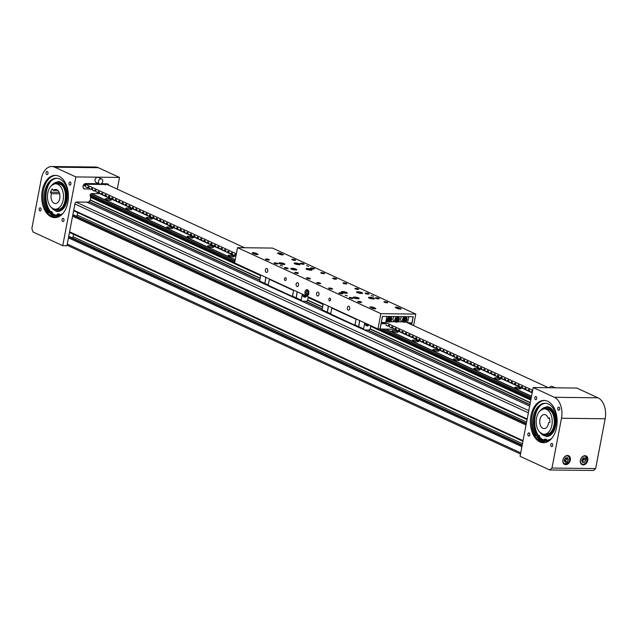 <?xml version="1.0" encoding="UTF-8"?>
<svg xmlns="http://www.w3.org/2000/svg" width="637" height="637" viewBox="0 0 637 637"><rect width="100%" height="100%" fill="white"/><g stroke="black" fill="none" stroke-linecap="round" stroke-linejoin="round"><path stroke-width="0.96" d="M76.368 202.048L86.863 202.176L260.278 282.032M301.922 301.213L322.736 310.8M364.38 329.974L529.65 406.088M526.6 422.06L77.22 215.107L77.69 212.639M76.496 216.285L77.22 215.107M526.337 423.446L73.86 215.067L72.785 215.059M522.467 443.718L73.088 236.765L73.558 234.297M72.363 237.935L73.088 236.765M522.205 445.104L69.728 236.725L68.653 236.709M67.554 245.356A1.688 1.258 -65.3 0 1 67.156 245.261A1.688 1.258 -65.3 0 1 67.036 245.197M39.152 208.96A1.577 0.995 -89.3 0 0 40.083 210.974A1.577 0.995 -89.3 0 0 41.063 209.836A1.577 0.995 -89.3 0 0 40.123 207.821A1.577 0.995 -89.3 0 0 39.152 208.96M46.087 172.587A1.577 0.995 -89.3 0 0 47.027 174.61A1.577 0.995 -89.3 0 0 47.998 173.471A1.577 0.995 -89.3 0 0 47.058 171.449A1.577 0.995 -89.3 0 0 46.087 172.587M62.076 219.518A1.577 0.995 -89.3 0 0 63.015 221.533A1.577 0.995 -89.3 0 0 63.987 220.394A1.577 0.995 -89.3 0 0 63.047 218.38A1.577 0.995 -89.3 0 0 62.076 219.518M69.011 183.145A1.577 0.995 -89.3 0 0 69.951 185.168A1.577 0.995 -89.3 0 0 70.922 184.029A1.577 0.995 -89.3 0 0 69.99 182.007A1.577 0.995 -89.3 0 0 69.011 183.145M105.447 183.79L105.447 184.993M103.72 184.475L103.672 183.56M108.784 185.232A2.819 2.102 114.7 0 0 107.804 183.958A2.819 2.102 114.7 0 0 107.135 183.806L101.219 183.735M55.984 217.559A21.14 13.369 90.7 0 1 52.011 215.935M55.331 217.623A21.14 13.369 90.7 0 1 43.332 190.614A21.14 13.369 90.7 0 1 55.833 175.382M42.241 190.598A21.14 13.369 -89.3 0 0 54.782 217.631A21.14 13.369 -89.3 0 0 67.833 202.391A21.14 13.369 -89.3 0 0 55.284 175.35A21.14 13.369 -89.3 0 0 42.241 190.598M41.349 178.702L31.85 228.508L33.036 232.003L62.737 245.675L75.851 176.927L54.686 167.181A16.912 10.694 -89.3 0 0 51.788 166.512A16.912 10.694 -89.3 0 0 41.349 178.702M117.28 189.149L119.509 177.444L98.353 167.698A16.912 10.694 -89.3 0 0 95.454 167.029L51.788 166.512M98.918 183.711L85.74 183.552A2.819 2.102 114.7 0 0 83.152 185.805A2.819 2.102 114.7 0 0 84.044 188.823A2.819 2.102 114.7 0 0 84.713 188.966L90.008 189.03M62.737 245.675L66.933 245.731L74.967 203.641A1.688 1.258 114.7 0 1 76.583 202.033L88.806 202.176M75.851 176.927L119.509 177.444M83.152 185.813L85.661 185.837M51.398 193.712L50.363 192.223L52.29 188.87L53.325 190.359A7.047 4.459 90.7 0 1 55.554 189.452A7.047 4.459 90.7 0 1 58.485 191.251A7.047 4.459 90.7 0 1 59.607 199.047A7.047 4.459 90.7 0 1 55.387 203.545A7.047 4.459 90.7 0 1 52.457 201.738A7.047 4.459 90.7 0 1 51.398 193.712L59.615 193.815M60.897 187.063A12.684 8.018 -89.3 0 0 55.626 183.814A12.684 8.018 -89.3 0 0 48.022 191.912A12.684 8.018 -89.3 0 0 50.044 205.934A12.684 8.018 -89.3 0 0 55.323 209.183A12.684 8.018 -89.3 0 0 62.92 201.077A12.684 8.018 -89.3 0 0 60.897 187.063M99.651 184.427A20.862 13.194 -89.3 0 0 99.42 183.942M96.291 184.181A17.9 11.323 -89.3 0 0 95.956 183.679M98.202 184.404A20.01 12.66 -89.3 0 0 97.835 183.695M97.079 184.244A0.677 0.43 90.7 0 1 97.557 184.404M98.99 184.419A20.862 13.194 -89.3 0 0 98.647 183.711M53.325 190.359L57.76 190.415M50.363 192.223L59.098 192.326M51.159 185.885L58.055 181.585A14.938 9.451 90.7 0 1 59.567 181.8A14.938 9.451 90.7 0 1 67.275 197.844A14.938 9.451 90.7 0 1 57.696 211.468A14.938 9.451 90.7 0 1 56.183 211.253M51.39 180.781A18.887 11.944 -89.3 0 0 50.689 211.739M52.584 213.546A18.887 11.944 -89.3 0 0 55.738 215.139A18.887 11.944 -89.3 0 0 56.797 215.354M49.933 213.387A0.701 0.446 -89.3 0 0 50.801 213.642A0.701 0.446 -89.3 0 0 49.933 213.387M57.457 215.561A0.701 0.446 -89.3 0 0 58.333 215.816A0.701 0.446 -89.3 0 0 57.457 215.561M51.82 216.596L52.481 214.231A1.776 1.123 -89.3 0 0 52.56 213.841A1.776 1.123 -89.3 0 0 51.478 211.747L50.387 211.739A1.776 1.123 -89.3 0 0 49.567 212.288A1.33 0.844 90.7 0 1 48.945 212.694A1.33 0.844 90.7 0 1 48.42 212.4A19.253 12.175 90.7 0 1 44.272 194.022A19.253 12.175 90.7 0 1 56.454 178.225A19.253 12.175 90.7 0 1 68.406 196.849M50.88 216.039L51.39 214.215A1.776 1.123 -89.3 0 0 51.47 213.833A1.776 1.123 -89.3 0 0 50.387 211.739M48.42 212.4L49.479 212.408A19.253 12.175 90.7 0 1 45.362 194.038A19.253 12.175 90.7 0 1 57.004 178.256M62.752 213.618A19.253 12.175 90.7 0 1 59.974 215.736A1.33 0.844 90.7 0 1 59.695 215.8A1.33 0.844 90.7 0 1 58.93 214.995A1.776 1.123 -89.3 0 0 57.919 213.913A1.776 1.123 -89.3 0 0 56.773 215.768L56.804 217.416M60.292 215.553A1.33 0.844 90.7 0 1 60.021 215.003A1.776 1.123 -89.3 0 0 59.01 213.928L57.919 213.913M99.436 183.95L96.02 182.373A2.731 2.038 -65.3 0 1 95.032 179.96A2.731 2.038 -65.3 0 1 96.816 177.452A2.731 2.038 -65.3 0 1 98.305 177.405L101.721 178.981A2.731 2.038 -65.3 0 1 102.708 181.394A2.731 2.038 -65.3 0 1 100.925 183.902A2.731 2.038 -65.3 0 1 99.436 183.95A2.731 2.038 -65.3 0 1 98.44 181.529A2.731 2.038 -65.3 0 1 100.232 179.029A2.731 2.038 -65.3 0 1 101.721 178.981M552.725 445.478A1.577 0.995 90.7 0 1 551.746 446.609A1.577 0.995 90.7 0 1 550.814 444.594A1.577 0.995 90.7 0 1 551.785 443.456A1.577 0.995 90.7 0 1 552.725 445.478M559.66 409.105A1.577 0.995 90.7 0 1 558.689 410.244A1.577 0.995 90.7 0 1 557.749 408.229A1.577 0.995 90.7 0 1 558.721 407.091A1.577 0.995 90.7 0 1 559.66 409.105M529.793 434.912A1.577 0.995 90.7 0 1 528.821 436.05A1.577 0.995 90.7 0 1 527.882 434.036A1.577 0.995 90.7 0 1 528.861 432.897A1.577 0.995 90.7 0 1 529.793 434.912M536.736 398.547A1.577 0.995 90.7 0 1 535.757 399.686A1.577 0.995 90.7 0 1 534.825 397.671A1.577 0.995 90.7 0 1 535.797 396.533A1.577 0.995 90.7 0 1 536.736 398.547M539.722 441.186A21.984 13.903 90.7 0 1 538.623 440.199L538.384 440.191M562.925 460.041A4.793 3.575 114.7 0 0 564.629 464.437A4.793 3.575 114.7 0 0 570.346 460.129A4.793 3.575 114.7 0 0 568.634 455.734A4.793 3.575 114.7 0 0 562.925 460.041M580.387 460.248A4.793 3.575 114.7 0 0 582.099 464.644A4.793 3.575 114.7 0 0 587.808 460.336A4.793 3.575 114.7 0 0 586.104 455.941A4.793 3.575 114.7 0 0 580.387 460.248M543.488 442.357A21.14 13.369 90.7 0 1 538.91 439.482M556.571 427.467A21.14 13.369 90.7 0 1 543.52 442.707A21.14 13.369 90.7 0 1 530.971 415.674A21.14 13.369 90.7 0 1 544.022 400.434A21.14 13.369 90.7 0 1 556.571 427.467M544.07 442.699A21.14 13.369 90.7 0 1 532.062 415.69A21.14 13.369 90.7 0 1 544.571 400.458M561.484 418.246L551.984 468.052L549.763 469.971L520.071 456.299L533.185 387.543L554.349 397.289A16.912 10.694 90.7 0 1 561.484 418.246L605.15 418.764L595.651 468.569L551.984 468.052M533.185 387.543L576.851 388.06L598.008 397.807A16.912 10.694 90.7 0 1 605.15 418.764M595.651 468.569L593.429 470.488L549.763 469.971M543.52 414.631A7.047 4.459 -89.3 0 0 539.762 422.14A7.047 4.459 -89.3 0 0 544.125 428.621A7.047 4.459 -89.3 0 0 544.898 428.526A7.047 4.459 -89.3 0 0 548.6 422.697L549.994 422.323L549.556 417.88L548.162 418.246A7.047 4.459 -89.3 0 0 544.293 414.528A7.047 4.459 -89.3 0 0 543.52 414.631M545.447 434.084A12.684 8.018 -89.3 0 0 552.215 420.571A12.684 8.018 -89.3 0 0 544.356 408.89A12.684 8.018 -89.3 0 0 542.971 409.065A12.684 8.018 -89.3 0 0 536.203 422.586A12.684 8.018 -89.3 0 0 544.062 434.259A12.684 8.018 -89.3 0 0 545.447 434.084M549.596 418.262L548.162 418.246M539.889 410.961L546.785 406.669A14.938 9.451 90.7 0 1 556.021 422.809A14.938 9.451 90.7 0 1 546.435 436.544L539.643 432.085M540.964 405.068A18.887 11.944 -89.3 0 0 534.714 420.078A18.887 11.944 -89.3 0 0 538.209 435.182M539.722 437.157A18.887 11.944 -89.3 0 0 543.783 440M545.145 441.178A0.701 0.446 90.7 0 1 544.309 440.716A0.701 0.446 90.7 0 1 545.145 441.178M537.939 437.181A0.701 0.446 90.7 0 1 537.095 436.719A0.701 0.446 90.7 0 1 537.939 437.181M543.465 442.635L543.608 440.756A1.776 1.123 90.7 0 1 543.672 440.366A1.776 1.123 90.7 0 1 544.746 439.172A1.776 1.123 90.7 0 1 545.821 440.517A1.33 0.844 -89.3 0 0 546.626 441.521A1.33 0.844 -89.3 0 0 546.769 441.505A19.253 12.175 -89.3 0 0 552.972 436.751M545.646 403.293A19.253 12.175 -89.3 0 0 534.515 416.184A19.253 12.175 -89.3 0 0 536.8 435.382A1.33 0.844 -89.3 0 0 536.88 435.501M556.865 425.667A19.253 12.175 -89.3 0 0 545.097 403.269A19.253 12.175 -89.3 0 0 533.416 416.168A19.253 12.175 -89.3 0 0 535.709 435.366A1.33 0.844 -89.3 0 0 536.322 435.812A1.33 0.844 -89.3 0 0 536.848 435.541A1.776 1.123 90.7 0 1 537.54 435.175A1.776 1.123 90.7 0 1 538.512 436.098A1.776 1.123 90.7 0 1 538.456 437.898L537.763 439.618M537.54 435.175L538.631 435.182A1.776 1.123 90.7 0 1 539.603 436.106A1.776 1.123 90.7 0 1 539.555 437.906L538.623 440.199M544.746 439.172L545.837 439.188A1.776 1.123 90.7 0 1 546.912 440.525A1.33 0.844 -89.3 0 0 547.287 441.345M552.359 386.524A2.731 2.038 114.7 0 0 552.231 386.452A2.731 2.038 114.7 0 0 549.42 387.734M585.777 460.161L585.18 457.979L583.166 457.955L581.74 460.113L582.337 462.287L584.352 462.311L585.777 460.161L584.065 459.373L583.683 457.963M582.122 461.522L584.065 459.373L582.322 459.229M581.939 459.81L582.648 461.53L584.352 462.311M565.083 462.231L567.145 461.929L568.355 459.627L567.503 457.629L565.441 457.931L564.231 460.233L565.083 462.231M564.669 461.252L565.433 461.14L566.651 458.839L566.213 457.82M564.915 458.935L566.651 458.839L568.355 459.627M564.565 459.596L565.433 461.14L567.145 461.929M88.654 202.996L89.005 201.475L90.406 199.994L90.645 196.865A1.147 0.86 114.7 0 0 90.319 196.045M234.703 262.412L90.024 195.782L90.366 194.556A1.155 0.86 114.7 0 0 91.258 193.64L99.627 193.632M90.104 195.941L234.687 262.532L90.024 195.782M378.967 328.979L531.003 398.993L378.959 328.979M531.027 398.873L379.246 328.979M105.885 199.413A3.097 0.653 10.8 0 0 109.222 200.241A3.097 0.653 10.8 0 0 111.332 200.026A3.097 0.653 10.8 0 0 110.687 199.469A3.097 0.653 10.8 0 0 107.35 198.64A3.097 0.653 10.8 0 0 105.24 198.863A3.097 0.653 10.8 0 0 105.885 199.413M126.365 208.84A3.097 0.653 10.8 0 0 129.701 209.677A3.097 0.653 10.8 0 0 131.811 209.454A3.097 0.653 10.8 0 0 131.166 208.904A3.097 0.653 10.8 0 0 127.83 208.068A3.097 0.653 10.8 0 0 125.72 208.291A3.097 0.653 10.8 0 0 126.365 208.84M146.836 218.276A3.097 0.653 10.8 0 0 150.173 219.104A3.097 0.653 10.8 0 0 152.283 218.881A3.097 0.653 10.8 0 0 151.646 218.332A3.097 0.653 10.8 0 0 148.31 217.504A3.097 0.653 10.8 0 0 146.191 217.719A3.097 0.653 10.8 0 0 146.836 218.276M167.316 227.704A3.097 0.653 10.8 0 0 170.652 228.54A3.097 0.653 10.8 0 0 172.762 228.317A3.097 0.653 10.8 0 0 172.117 227.759A3.097 0.653 10.8 0 0 168.781 226.931A3.097 0.653 10.8 0 0 166.671 227.154A3.097 0.653 10.8 0 0 167.316 227.704M187.796 237.139A3.097 0.653 10.8 0 0 191.132 237.967A3.097 0.653 10.8 0 0 193.242 237.744A3.097 0.653 10.8 0 0 192.597 237.195A3.097 0.653 10.8 0 0 189.261 236.367A3.097 0.653 10.8 0 0 187.151 236.582A3.097 0.653 10.8 0 0 187.796 237.139M208.275 246.567A3.097 0.653 10.8 0 0 211.611 247.395A3.097 0.653 10.8 0 0 213.721 247.18A3.097 0.653 10.8 0 0 213.077 246.623A3.097 0.653 10.8 0 0 209.74 245.794A3.097 0.653 10.8 0 0 207.63 246.017A3.097 0.653 10.8 0 0 208.275 246.567M228.747 255.994A3.097 0.653 10.8 0 0 232.083 256.83A3.097 0.653 10.8 0 0 234.201 256.607A3.097 0.653 10.8 0 0 233.556 256.058A3.097 0.653 10.8 0 0 230.22 255.222A3.097 0.653 10.8 0 0 228.11 255.445A3.097 0.653 10.8 0 0 228.747 255.994M392.575 331.447A3.097 0.653 10.8 0 0 395.911 332.275A3.097 0.653 10.8 0 0 398.021 332.052A3.097 0.653 10.8 0 0 397.377 331.503A3.097 0.653 10.8 0 0 394.04 330.667A3.097 0.653 10.8 0 0 391.93 330.89A3.097 0.653 10.8 0 0 392.575 331.447M413.047 340.875A3.097 0.653 10.8 0 0 416.383 341.703A3.097 0.653 10.8 0 0 418.501 341.48A3.097 0.653 10.8 0 0 417.856 340.93A3.097 0.653 10.8 0 0 414.52 340.102A3.097 0.653 10.8 0 0 412.41 340.325A3.097 0.653 10.8 0 0 413.047 340.875M433.526 350.302A3.097 0.653 10.8 0 0 436.863 351.138A3.097 0.653 10.8 0 0 438.973 350.915A3.097 0.653 10.8 0 0 438.328 350.358A3.097 0.653 10.8 0 0 434.991 349.53A3.097 0.653 10.8 0 0 432.881 349.753A3.097 0.653 10.8 0 0 433.526 350.302M454.006 359.738A3.097 0.653 10.8 0 0 457.342 360.566A3.097 0.653 10.8 0 0 459.452 360.343A3.097 0.653 10.8 0 0 458.807 359.794A3.097 0.653 10.8 0 0 455.471 358.965A3.097 0.653 10.8 0 0 453.361 359.18A3.097 0.653 10.8 0 0 454.006 359.738M474.485 369.165A3.097 0.653 10.8 0 0 477.822 369.993A3.097 0.653 10.8 0 0 479.932 369.779A3.097 0.653 10.8 0 0 479.287 369.221A3.097 0.653 10.8 0 0 475.95 368.393A3.097 0.653 10.8 0 0 473.84 368.616A3.097 0.653 10.8 0 0 474.485 369.165M494.965 378.593A3.097 0.653 10.8 0 0 498.301 379.429A3.097 0.653 10.8 0 0 500.411 379.206A3.097 0.653 10.8 0 0 499.766 378.657A3.097 0.653 10.8 0 0 496.43 377.821A3.097 0.653 10.8 0 0 494.32 378.044A3.097 0.653 10.8 0 0 494.965 378.593M515.437 388.029A3.097 0.653 10.8 0 0 518.773 388.857A3.097 0.653 10.8 0 0 520.883 388.634A3.097 0.653 10.8 0 0 520.246 388.084A3.097 0.653 10.8 0 0 516.91 387.256A3.097 0.653 10.8 0 0 514.792 387.471A3.097 0.653 10.8 0 0 515.437 388.029M90.406 199.994L260.191 278.186M265.39 269.913A1.975 1.25 -89.3 0 0 266.561 272.437A1.975 1.25 -89.3 0 0 267.779 271.012A1.975 1.25 -89.3 0 0 266.608 268.488A1.975 1.25 -89.3 0 0 265.39 269.913M284.5 278.711A1.409 0.892 -89.3 0 0 285.336 280.519A1.409 0.892 -89.3 0 0 286.212 279.5A1.409 0.892 -89.3 0 0 285.376 277.7A1.409 0.892 -89.3 0 0 284.5 278.711M296.109 284.062A1.975 1.25 -89.3 0 0 297.28 286.578A1.975 1.25 -89.3 0 0 298.498 285.161A1.975 1.25 -89.3 0 0 297.328 282.637A1.975 1.25 -89.3 0 0 296.109 284.062M316.581 293.49A1.975 1.25 -89.3 0 0 317.759 296.014A1.975 1.25 -89.3 0 0 318.978 294.589A1.975 1.25 -89.3 0 0 317.799 292.065A1.975 1.25 -89.3 0 0 316.581 293.49M328.875 299.151A1.409 0.892 -89.3 0 0 329.711 300.951A1.409 0.892 -89.3 0 0 330.579 299.931A1.409 0.892 -89.3 0 0 329.743 298.132A1.409 0.892 -89.3 0 0 328.875 299.151M347.3 307.639A1.975 1.25 -89.3 0 0 348.471 310.155A1.975 1.25 -89.3 0 0 349.689 308.738A1.975 1.25 -89.3 0 0 348.519 306.214A1.975 1.25 -89.3 0 0 347.3 307.639M305.019 291.842A3.097 1.959 -89.3 0 0 306.859 295.807A3.097 1.959 -89.3 0 0 308.77 293.569A3.097 1.959 -89.3 0 0 306.93 289.604A3.097 1.959 -89.3 0 0 305.019 291.842M306.859 294.62A3.097 1.959 -89.3 0 0 307.623 295.576M280.28 265.39L282.517 266.043L280.28 265.39M371.331 295.568L373.569 296.221L371.331 295.568M345.127 295.257L347.364 295.91L345.127 295.257M306.485 265.701L308.722 266.362L306.485 265.701M282.581 254.888A2.11 0.446 10.8 0 0 283.377 254.696A2.11 0.446 10.8 0 0 282.939 254.322L281.228 253.534A2.11 0.446 10.8 0 0 278.958 252.969A2.11 0.446 10.8 0 0 277.517 253.12A2.11 0.446 10.8 0 0 277.955 253.494L279.667 254.282A2.11 0.446 10.8 0 0 282.581 254.888M257.252 254.585A2.11 0.446 10.8 0 0 258.049 254.394A2.11 0.446 10.8 0 0 257.611 254.02L255.907 253.231A2.11 0.446 10.8 0 0 253.63 252.666A2.11 0.446 10.8 0 0 252.196 252.817A2.11 0.446 10.8 0 0 252.634 253.192L254.338 253.98A2.11 0.446 10.8 0 0 257.252 254.585M375.002 308.818A2.11 0.446 10.8 0 0 375.798 308.619A2.11 0.446 10.8 0 0 375.36 308.244L373.656 307.456A2.11 0.446 10.8 0 0 371.379 306.891A2.11 0.446 10.8 0 0 369.938 307.042A2.11 0.446 10.8 0 0 370.376 307.424L372.088 308.204A2.11 0.446 10.8 0 0 375.002 308.818M400.331 309.112A2.11 0.446 10.8 0 0 401.127 308.921A2.11 0.446 10.8 0 0 400.689 308.547L398.977 307.759A2.11 0.446 10.8 0 0 396.708 307.193A2.11 0.446 10.8 0 0 395.266 307.345A2.11 0.446 10.8 0 0 395.704 307.719L397.408 308.507A2.11 0.446 10.8 0 0 400.331 309.112M355.629 288.338A1.975 0.414 10.8 0 0 354.881 288.513A1.975 0.414 10.8 0 0 355.94 289.102A1.975 0.414 10.8 0 0 358.018 289.437A1.975 0.414 10.8 0 0 358.758 289.254A1.975 0.414 10.8 0 0 357.707 288.672A1.975 0.414 10.8 0 0 355.629 288.338M317.481 282.525A1.975 0.414 10.8 0 0 316.74 282.701A1.975 0.414 10.8 0 0 317.791 283.29A1.975 0.414 10.8 0 0 319.87 283.624A1.975 0.414 10.8 0 0 320.618 283.441A1.975 0.414 10.8 0 0 319.567 282.86A1.975 0.414 10.8 0 0 317.481 282.525M343.685 282.836A1.975 0.414 10.8 0 0 342.937 283.011A1.975 0.414 10.8 0 0 343.996 283.6A1.975 0.414 10.8 0 0 346.074 283.935A1.975 0.414 10.8 0 0 346.815 283.752A1.975 0.414 10.8 0 0 345.764 283.17A1.975 0.414 10.8 0 0 343.685 282.836M292.487 259.259A1.975 0.414 10.8 0 0 291.746 259.434A1.975 0.414 10.8 0 0 292.797 260.023A1.975 0.414 10.8 0 0 294.875 260.358A1.975 0.414 10.8 0 0 295.624 260.175A1.975 0.414 10.8 0 0 294.565 259.593A1.975 0.414 10.8 0 0 292.487 259.259M376.109 297.766A1.975 0.414 10.8 0 0 375.36 297.949A1.975 0.414 10.8 0 0 376.411 298.53A1.975 0.414 10.8 0 0 378.497 298.864A1.975 0.414 10.8 0 0 379.238 298.681A1.975 0.414 10.8 0 0 378.187 298.1A1.975 0.414 10.8 0 0 376.109 297.766M339.664 292.741A1.975 0.414 10.8 0 0 338.924 292.916A1.975 0.414 10.8 0 0 339.975 293.506A1.975 0.414 10.8 0 0 342.061 293.84A1.975 0.414 10.8 0 0 342.802 293.657A1.975 0.414 10.8 0 0 341.75 293.076A1.975 0.414 10.8 0 0 339.664 292.741M365.869 293.052A1.975 0.414 10.8 0 0 365.12 293.227A1.975 0.414 10.8 0 0 366.179 293.816A1.975 0.414 10.8 0 0 368.258 294.151A1.975 0.414 10.8 0 0 368.998 293.968A1.975 0.414 10.8 0 0 367.947 293.386A1.975 0.414 10.8 0 0 365.869 293.052M329.433 288.02A1.975 0.414 10.8 0 0 328.684 288.203A1.975 0.414 10.8 0 0 329.735 288.792A1.975 0.414 10.8 0 0 331.821 289.126A1.975 0.414 10.8 0 0 332.562 288.943A1.975 0.414 10.8 0 0 331.511 288.362A1.975 0.414 10.8 0 0 329.433 288.02M301.022 263.185A1.975 0.414 10.8 0 0 300.274 263.368A1.975 0.414 10.8 0 0 301.333 263.949A1.975 0.414 10.8 0 0 303.411 264.283A1.975 0.414 10.8 0 0 304.152 264.108A1.975 0.414 10.8 0 0 303.101 263.519A1.975 0.414 10.8 0 0 301.022 263.185M311.262 267.898A1.975 0.414 10.8 0 0 310.514 268.081A1.975 0.414 10.8 0 0 311.573 268.663A1.975 0.414 10.8 0 0 313.651 269.005A1.975 0.414 10.8 0 0 314.391 268.822A1.975 0.414 10.8 0 0 313.34 268.233A1.975 0.414 10.8 0 0 311.262 267.898M321.502 272.62A1.975 0.414 10.8 0 0 320.753 272.795A1.975 0.414 10.8 0 0 321.804 273.384A1.975 0.414 10.8 0 0 323.891 273.719A1.975 0.414 10.8 0 0 324.631 273.536A1.975 0.414 10.8 0 0 323.58 272.954A1.975 0.414 10.8 0 0 321.502 272.62M333.446 278.114A1.975 0.414 10.8 0 0 332.697 278.297A1.975 0.414 10.8 0 0 333.756 278.879A1.975 0.414 10.8 0 0 335.834 279.221A1.975 0.414 10.8 0 0 336.575 279.038A1.975 0.414 10.8 0 0 335.524 278.457A1.975 0.414 10.8 0 0 333.446 278.114M307.249 277.804A1.975 0.414 10.8 0 0 306.501 277.987A1.975 0.414 10.8 0 0 307.552 278.568A1.975 0.414 10.8 0 0 309.638 278.91A1.975 0.414 10.8 0 0 310.378 278.727A1.975 0.414 10.8 0 0 309.327 278.146A1.975 0.414 10.8 0 0 307.249 277.804M295.297 272.31A1.975 0.414 10.8 0 0 294.557 272.485A1.975 0.414 10.8 0 0 295.608 273.074A1.975 0.414 10.8 0 0 297.686 273.408A1.975 0.414 10.8 0 0 298.435 273.225A1.975 0.414 10.8 0 0 297.375 272.644A1.975 0.414 10.8 0 0 295.297 272.31M285.058 267.588A1.975 0.414 10.8 0 0 284.317 267.771A1.975 0.414 10.8 0 0 285.368 268.352A1.975 0.414 10.8 0 0 287.446 268.687A1.975 0.414 10.8 0 0 288.195 268.511A1.975 0.414 10.8 0 0 287.144 267.922A1.975 0.414 10.8 0 0 285.058 267.588M274.826 262.874A1.975 0.414 10.8 0 0 274.077 263.057A1.975 0.414 10.8 0 0 275.128 263.638A1.975 0.414 10.8 0 0 277.214 263.973A1.975 0.414 10.8 0 0 277.955 263.798A1.975 0.414 10.8 0 0 276.904 263.208A1.975 0.414 10.8 0 0 274.826 262.874M349.904 297.455A1.975 0.414 10.8 0 0 349.164 297.638A1.975 0.414 10.8 0 0 350.215 298.22A1.975 0.414 10.8 0 0 352.293 298.554A1.975 0.414 10.8 0 0 353.041 298.371A1.975 0.414 10.8 0 0 351.99 297.79A1.975 0.414 10.8 0 0 349.904 297.455M358.44 301.381A1.975 0.414 10.8 0 0 357.699 301.564A1.975 0.414 10.8 0 0 358.75 302.145A1.975 0.414 10.8 0 0 360.829 302.487A1.975 0.414 10.8 0 0 361.569 302.304A1.975 0.414 10.8 0 0 360.518 301.715A1.975 0.414 10.8 0 0 358.44 301.381M384.637 301.691A1.975 0.414 10.8 0 0 383.896 301.874A1.975 0.414 10.8 0 0 384.947 302.456A1.975 0.414 10.8 0 0 387.025 302.798A1.975 0.414 10.8 0 0 387.774 302.615A1.975 0.414 10.8 0 0 386.715 302.034A1.975 0.414 10.8 0 0 384.637 301.691M266.29 258.948A1.975 0.414 10.8 0 0 265.549 259.124A1.975 0.414 10.8 0 0 266.6 259.713A1.975 0.414 10.8 0 0 268.679 260.047A1.975 0.414 10.8 0 0 269.419 259.864A1.975 0.414 10.8 0 0 268.368 259.283A1.975 0.414 10.8 0 0 266.29 258.948M342.435 291.563A3.034 0.637 10.8 0 0 341.297 291.842A3.034 0.637 10.8 0 0 342.913 292.741A3.034 0.637 10.8 0 0 346.106 293.259A3.034 0.637 10.8 0 0 347.253 292.98A3.034 0.637 10.8 0 0 345.628 292.08A3.034 0.637 10.8 0 0 342.435 291.563M291.929 268.304A3.034 0.637 10.8 0 0 290.783 268.583A3.034 0.637 10.8 0 0 292.399 269.475A3.034 0.637 10.8 0 0 295.592 269.992A3.034 0.637 10.8 0 0 296.738 269.714A3.034 0.637 10.8 0 0 295.122 268.822A3.034 0.637 10.8 0 0 291.929 268.304M307.209 268.488A3.034 0.637 10.8 0 0 306.071 268.758A3.034 0.637 10.8 0 0 307.687 269.658A3.034 0.637 10.8 0 0 310.88 270.176A3.034 0.637 10.8 0 0 312.019 269.897A3.034 0.637 10.8 0 0 310.402 268.997A3.034 0.637 10.8 0 0 307.209 268.488M295.265 262.985A3.034 0.637 10.8 0 0 294.119 263.264A3.034 0.637 10.8 0 0 295.743 264.156A3.034 0.637 10.8 0 0 298.936 264.673A3.034 0.637 10.8 0 0 300.075 264.395A3.034 0.637 10.8 0 0 298.458 263.495A3.034 0.637 10.8 0 0 295.265 262.985M357.723 291.746A3.034 0.637 10.8 0 0 356.577 292.025A3.034 0.637 10.8 0 0 358.193 292.924A3.034 0.637 10.8 0 0 361.386 293.434A3.034 0.637 10.8 0 0 362.533 293.163A3.034 0.637 10.8 0 0 360.916 292.264A3.034 0.637 10.8 0 0 357.723 291.746M354.387 297.065A3.034 0.637 10.8 0 0 353.24 297.344A3.034 0.637 10.8 0 0 354.857 298.243A3.034 0.637 10.8 0 0 358.05 298.753A3.034 0.637 10.8 0 0 359.196 298.482A3.034 0.637 10.8 0 0 357.58 297.583A3.034 0.637 10.8 0 0 354.387 297.065M369.667 297.248A3.034 0.637 10.8 0 0 368.52 297.527A3.034 0.637 10.8 0 0 370.145 298.427A3.034 0.637 10.8 0 0 373.338 298.936A3.034 0.637 10.8 0 0 374.476 298.657A3.034 0.637 10.8 0 0 372.86 297.766A3.034 0.637 10.8 0 0 369.667 297.248M279.977 262.802A3.034 0.637 10.8 0 0 278.839 263.081A3.034 0.637 10.8 0 0 280.455 263.973A3.034 0.637 10.8 0 0 283.648 264.49A3.034 0.637 10.8 0 0 284.795 264.212A3.034 0.637 10.8 0 0 283.178 263.32A3.034 0.637 10.8 0 0 279.977 262.802M380.862 313.667L377.948 328.963L234.607 262.946L237.521 247.658L380.862 313.667L415.794 314.081L272.453 248.072L237.521 247.658M413.596 325.611L415.794 314.081M411.685 324.727L413.206 316.764L382.423 316.398L380.018 328.987L377.948 328.963M307.695 289.859A3.097 1.959 -89.3 0 0 306.97 290.663M323.206 303.753A1.553 1.155 114.7 0 0 322.927 304.462A1.553 1.155 114.7 0 0 322.959 305.282M365.734 323.341A1.553 1.155 114.7 0 0 365.447 324.05A1.553 1.155 114.7 0 0 366.004 325.475L367.023 325.945A1.553 1.155 114.7 0 0 368.823 324.759M366.753 323.811A1.553 1.155 114.7 0 0 366.474 324.52A1.553 1.155 114.7 0 0 367.023 325.945M359.698 320.562L358.727 326.829L359.531 320.483M328.302 306.102L327.322 312.369L328.469 306.182M367.143 324.997L367.716 324.249M367.318 324.066L367.055 324.918L367.525 325.316L368.226 324.488M367.637 324.695L368.146 324.934M364.754 322.887L363.608 328.883L364.276 329.974L369.102 330.038L370.201 328.851L370.654 326.128L530.828 399.893M530.884 399.606L370.654 326.128M323.254 303.777L322.107 309.773L322.776 310.864L331.017 314.662M356.115 318.906L354.976 324.91L355.637 326.001L364.276 329.974M331.925 307.767L330.627 314.017L331.121 314.837L355.637 326.001M356.075 319.145L354.857 325.181L355.358 325.993M354.857 325.181L330.627 314.017M355.995 319.225L331.758 308.061M356.083 319.065L331.893 307.926M327.155 312.098L322.107 309.773M330.683 313.723L327.33 312.178M354.976 324.91L358.384 326.478M358.559 326.558L363.608 328.883M260.748 274.993A1.553 1.155 114.7 0 0 260.469 275.702A1.553 1.155 114.7 0 0 260.509 276.514M303.276 294.573A1.553 1.155 114.7 0 0 302.989 295.289A1.553 1.155 114.7 0 0 303.546 296.707L304.566 297.176A1.553 1.155 114.7 0 0 306.365 295.998M304.295 295.042A1.553 1.155 114.7 0 0 304.016 295.759A1.553 1.155 114.7 0 0 304.566 297.176M297.24 291.794L296.269 298.068L297.073 291.714M265.844 277.334L264.865 283.608L266.011 277.413M304.693 296.237L305.258 295.488M304.86 295.305L304.597 296.157L305.067 296.555L305.776 295.727M305.179 295.934L305.688 296.165M302.296 294.127L301.15 300.123L301.819 301.213L306.644 301.269L307.743 300.083L308.197 297.368L322.999 304.183M323.11 303.921L308.197 297.368M260.796 275.009L259.649 281.005L260.318 282.103L268.559 285.894M293.657 290.146L292.518 296.141L293.179 297.24L301.819 301.213M269.467 279.006L268.169 285.257L268.663 286.077L293.179 297.24M293.617 290.376L292.399 296.412L292.901 297.232M292.399 296.412L268.169 285.257M293.538 290.456L269.3 279.301M293.633 290.305L269.435 279.165M264.697 283.33L259.649 281.005M268.225 284.954L264.873 283.409M292.518 296.141L295.926 297.718M296.101 297.798L301.15 300.123M371.697 298.753L372.94 298.761L372.693 298.371L369.954 297.965L371.697 298.753M371.084 298.586L371.204 297.973M357.166 298.092L354.586 297.845L356.752 298.61L357.747 298.522L357.166 298.092L357.07 298.586M355.47 298.339L355.581 297.75M345.214 292.59L342.642 292.343L344.808 293.116L345.803 293.02L345.214 292.59L345.127 293.084M343.526 292.837L343.638 292.248M361.044 293.235L357.962 292.487L361.044 293.235M358.981 293.052L359.093 292.455M360.558 293.251L360.638 292.821M294.708 269.332L292.128 269.077L294.294 269.849L295.289 269.762L294.708 269.332L294.613 269.817M293.012 269.57L293.124 268.989M309.988 269.507L307.408 269.26L309.574 270.032L310.577 269.937L309.988 269.507L309.893 270M308.292 269.754L308.404 269.172M298.044 264.005L295.464 263.758L297.63 264.53L298.626 264.435L298.044 264.005L297.949 264.498M296.348 264.251L296.46 263.67M282.764 263.829L280.184 263.575L282.35 264.347L283.346 264.259L282.764 263.829L282.669 264.323M281.068 264.076L281.18 263.487M307.966 293.108L307.743 292.702M306.246 292.391A1.409 0.892 -89.3 0 0 306.66 293.928A1.409 0.892 -89.3 0 0 307.711 293.745A1.409 0.892 -89.3 0 0 307.982 293.036A1.409 0.892 -89.3 0 0 307.735 291.69A1.409 0.892 -89.3 0 0 306.867 291.356A1.409 0.892 -89.3 0 0 306.246 292.391M307.958 292.264L307.695 292.662A0.422 0.422 0 0 0 307.894 293.084M307.695 292.773L307.95 293.179M306.461 294.358L305.943 292.232L306.867 290.791L308.061 291.292L308.388 293.203L307.122 294.684L307.806 294.907L306.278 294.055L307.424 294.517L308.26 293.171L307.95 291.364L306.803 290.902L305.967 292.248L306.278 294.055M308.26 294.915L307.806 294.907L308.834 293.283L308.459 291.093L306.938 290.735M308.388 290.663L307.074 290.52L305.967 292.248M306.262 294.087L306.078 293.633M308.834 293.283L308.26 293.171M308.579 291.093L307.95 291.364M381.364 322.521L385.727 322.569L386.898 316.454L382.534 316.406L381.26 322.473M407.561 322.832L411.932 322.879L413.094 316.764L408.731 316.716L407.561 322.832L405.514 321.892L548.473 387.726M402.934 321.86L397.878 321.796M395.298 321.765L390.234 321.709M387.654 321.677L385.903 321.653M406.382 317.345L406.51 316.685M379.867 328.987L394.574 329.281L395.115 328.485A0.677 0.43 -89.3 0 1 395.561 328.278L395.967 328.461A0.677 0.43 -89.3 0 1 396.262 329.01L396.501 330.181L397.926 330.842L398.531 330.054A0.677 0.43 -89.3 0 1 398.977 329.847L399.375 330.038A0.677 0.43 -89.3 0 1 399.678 330.579L399.909 331.75L401.342 332.41L401.947 331.622A0.677 0.43 -89.3 0 1 402.385 331.423L402.791 331.606A0.677 0.43 -89.3 0 1 403.094 332.156L403.325 333.326L404.813 333.995L405.355 333.199A0.677 0.43 -89.3 0 1 405.801 332.992L406.207 333.175A0.677 0.43 -89.3 0 1 406.502 333.724L406.732 334.895L408.166 335.556L408.771 334.767A0.677 0.43 -89.3 0 1 409.217 334.56L409.615 334.751A0.677 0.43 -89.3 0 1 409.917 335.293L410.148 336.463L411.637 337.14L412.187 336.344A0.677 0.43 -89.3 0 1 412.625 336.137L413.031 336.32A0.677 0.43 -89.3 0 1 413.333 336.869L413.564 338.04L414.99 338.701L415.595 337.913A0.677 0.43 -89.3 0 1 416.041 337.706L416.447 337.897A0.677 0.43 -89.3 0 1 416.741 338.438L416.972 339.609L418.405 340.269L419.011 339.481A0.677 0.43 -89.3 0 1 419.449 339.282L419.855 339.465A0.677 0.43 -89.3 0 1 420.157 340.015L420.388 341.185L421.877 341.854L422.419 341.058A0.677 0.43 -89.3 0 1 422.864 340.851L423.271 341.034A0.677 0.43 -89.3 0 1 423.573 341.583L423.804 342.754L425.229 343.415L425.834 342.626A0.677 0.43 -89.3 0 1 426.28 342.419L426.686 342.61A0.677 0.43 -89.3 0 1 426.981 343.152L427.212 344.322L428.645 344.983L429.25 344.195A0.677 0.43 -89.3 0 1 429.688 343.996L430.094 344.179A0.677 0.43 -89.3 0 1 430.397 344.728L430.628 345.899L432.053 346.56L432.658 345.772A0.677 0.43 -89.3 0 1 433.104 345.565L433.51 345.756A0.677 0.43 -89.3 0 1 433.805 346.297L434.036 347.468L435.469 348.128L436.074 347.34A0.677 0.43 -89.3 0 1 436.52 347.141L436.918 347.324A0.677 0.43 -89.3 0 1 437.221 347.874L437.452 349.044L438.941 349.713L439.49 348.917A0.677 0.43 -89.3 0 1 439.928 348.71L440.334 348.893A0.677 0.43 -89.3 0 1 440.637 349.442L440.868 350.613L442.293 351.274L442.898 350.485A0.677 0.43 -89.3 0 1 443.344 350.278L443.75 350.469A0.677 0.43 -89.3 0 1 444.045 351.011L444.276 352.181L445.709 352.842L446.314 352.054A0.677 0.43 -89.3 0 1 446.752 351.855L447.158 352.038A0.677 0.43 -89.3 0 1 447.461 352.587L447.692 353.758L449.181 354.427L449.722 353.631A0.677 0.43 -89.3 0 1 450.168 353.424L450.574 353.615A0.677 0.43 -89.3 0 1 450.877 354.156L451.107 355.327L452.533 355.987L453.138 355.199A0.677 0.43 -89.3 0 1 453.584 355L453.99 355.183A0.677 0.43 -89.3 0 1 454.285 355.733L454.515 356.903L456.004 357.572L456.554 356.776A0.677 0.43 -89.3 0 1 456.992 356.569L457.398 356.752A0.677 0.43 -89.3 0 1 457.7 357.301L457.931 358.472L459.357 359.133L459.962 358.344A0.677 0.43 -89.3 0 1 460.408 358.137L460.814 358.328A0.677 0.43 -89.3 0 1 461.108 358.87L461.347 360.04L462.773 360.701L463.378 359.913A0.677 0.43 -89.3 0 1 463.824 359.714L464.222 359.897A0.677 0.43 -89.3 0 1 464.524 360.446L464.755 361.617L466.188 362.278L466.794 361.49A0.677 0.43 -89.3 0 1 467.232 361.283L467.638 361.474A0.677 0.43 -89.3 0 1 467.94 362.015L468.171 363.186L469.596 363.846L470.202 363.058A0.677 0.43 -89.3 0 1 470.647 362.859L471.054 363.042A0.677 0.43 -89.3 0 1 471.348 363.592L471.579 364.762L473.068 365.431L473.617 364.635A0.677 0.43 -89.3 0 1 474.055 364.428L474.461 364.611A0.677 0.43 -89.3 0 1 474.764 365.16L474.995 366.331L476.428 366.992L477.033 366.203A0.677 0.43 -89.3 0 1 477.471 365.996L477.877 366.187A0.677 0.43 -89.3 0 1 478.18 366.729L478.411 367.899L479.836 368.56L480.441 367.772A0.677 0.43 -89.3 0 1 480.887 367.573L481.293 367.756A0.677 0.43 -89.3 0 1 481.588 368.305L481.819 369.476L483.252 370.137L483.857 369.349A0.677 0.43 -89.3 0 1 484.295 369.142L484.701 369.333A0.677 0.43 -89.3 0 1 485.004 369.874L485.235 371.045L486.66 371.705L487.265 370.917A0.677 0.43 -89.3 0 1 487.711 370.718L488.117 370.901A0.677 0.43 -89.3 0 1 488.412 371.451L488.651 372.621L490.132 373.29L490.681 372.494A0.677 0.43 -89.3 0 1 491.127 372.287L491.525 372.47A0.677 0.43 -89.3 0 1 491.828 373.019L492.059 374.19L493.492 374.851L494.097 374.062A0.677 0.43 -89.3 0 1 494.535 373.855L494.941 374.046A0.677 0.43 -89.3 0 1 495.244 374.588L495.475 375.758L496.9 376.419L497.505 375.631A0.677 0.43 -89.3 0 1 497.951 375.432L498.357 375.615A0.677 0.43 -89.3 0 1 498.652 376.164L498.882 377.335L500.316 377.996L500.921 377.208A0.677 0.43 -89.3 0 1 501.367 377L501.765 377.192A0.677 0.43 -89.3 0 1 502.067 377.733L502.298 378.904L503.732 379.564L504.337 378.776A0.677 0.43 -89.3 0 1 504.775 378.577L505.181 378.76A0.677 0.43 -89.3 0 1 505.483 379.31L505.714 380.48L507.203 381.149L507.745 380.353A0.677 0.43 -89.3 0 1 508.191 380.146L508.597 380.329A0.677 0.43 -89.3 0 1 508.891 380.878L509.122 382.049L510.556 382.71L511.161 381.921A0.677 0.43 -89.3 0 1 511.599 381.714L512.005 381.905A0.677 0.43 -89.3 0 1 512.307 382.447L512.538 383.617L513.963 384.278L514.569 383.49A0.677 0.43 -89.3 0 1 515.014 383.291L515.421 383.474A0.677 0.43 -89.3 0 1 515.723 384.023L515.954 385.194L517.379 385.855L517.985 385.067A0.677 0.43 -89.3 0 1 518.43 384.859L518.837 385.051A0.677 0.43 -89.3 0 1 519.131 385.592L519.362 386.763L520.795 387.423L521.4 386.635A0.677 0.43 -89.3 0 1 521.838 386.436L522.244 386.619A0.677 0.43 -89.3 0 1 522.547 387.169L522.778 388.339L524.267 389.008L524.808 388.212A0.677 0.43 -89.3 0 1 525.254 388.005L525.66 388.188A0.677 0.43 -89.3 0 1 525.955 388.737L526.186 389.908L527.619 390.569L528.224 389.78A0.677 0.43 -89.3 0 1 528.67 389.573L529.068 389.764A0.677 0.43 -89.3 0 1 529.371 390.306L529.602 391.476L531.035 392.137L531.64 391.349A0.677 0.43 -89.3 0 1 532.078 391.15L532.46 391.325M380.114 329.098L381.141 323.684L385.703 323.739M411.59 324.687L411.486 323.946A0.677 0.43 90.7 0 0 411.255 323.946M408.747 322.848A0.677 0.43 90.7 0 1 408.811 323.118L408.843 323.421M410.164 324.026L411.709 324.05M389.868 316.493L390.616 316.836C392.249 319.018 392.002 320.706 389.876 321.908L388.252 321.956A2.819 2.102 -65.3 0 1 387.232 319.463A2.819 2.102 -65.3 0 1 389.072 316.884A2.819 2.102 -65.3 0 1 390.616 316.836A2.819 2.102 -65.3 0 1 391.636 319.32A2.819 2.102 -65.3 0 1 389.796 321.9A2.819 2.102 -65.3 0 1 388.252 321.956L386.38 321.088A2.819 2.102 -65.3 0 1 386.054 320.889M389.812 320.921L390.815 319.686L390.608 318.237L389.398 318.022L388.395 319.256L388.602 320.706L389.812 320.921L388.785 320.451L389.788 319.217L389.629 318.062M388.562 320.411L388.395 319.248M388.642 318.946L390.815 319.686M396.556 322.187A2.819 2.102 -65.3 0 1 395.895 322.043L394.016 321.175A2.819 2.102 -65.3 0 1 392.957 319.113A2.819 2.102 -65.3 0 1 394.176 316.541M397.544 317.998L396.302 318.771L396.007 320.331L396.947 321.128L398.189 320.355L398.483 318.795L397.544 317.998M396.19 320.491L397.162 319.885L397.273 318.166M396.302 318.795L397.464 318.325L398.483 318.795M396.222 319.185L398.189 320.355M404.2 322.282A2.819 2.102 -65.3 0 1 403.54 322.131L401.66 321.271A2.819 2.102 -65.3 0 1 400.601 319.201A2.819 2.102 -65.3 0 1 401.82 316.629M405.188 318.086L403.946 318.858L403.643 320.419L404.591 321.215L405.833 320.443L406.127 318.882L405.188 318.086M403.834 320.578L404.806 319.973L404.917 318.253M403.938 318.882L405.1 318.412L406.127 318.882M403.866 319.272L405.833 320.443M373.768 308.523L374.357 308.356L372.979 308.125L373.768 308.523M399.096 308.818L399.686 308.658L398.3 308.427L399.096 308.818M279.643 253.805L280.232 253.645L278.847 253.415L279.643 253.805M254.314 253.51L254.904 253.343L253.526 253.12L254.314 253.51M382.694 323.58L382.614 322.72A0.677 0.43 -89.3 0 0 382.582 322.537M381.053 323.588L385.321 323.564A0.677 0.43 -89.3 0 0 385.011 323.604M381.053 323.556L385.727 323.747A0.677 0.43 -89.3 0 1 386.03 324.297L386.261 325.467L387.742 326.136L388.291 325.34A0.677 0.43 -89.3 0 1 388.737 325.133L389.143 325.316A0.677 0.43 -89.3 0 1 389.438 325.865L389.669 327.036L391.102 327.697L391.707 326.908A0.677 0.43 -89.3 0 1 392.145 326.701L392.551 326.892A0.677 0.43 -89.3 0 1 392.854 327.434L393.085 328.612L394.51 329.265M385.727 322.569L532.667 390.242M236.351 253.781L85.39 184.252L85.39 185.431A0.677 0.43 -89.3 0 1 85.684 185.98L85.915 187.151L87.349 187.804L87.954 187.023L88.846 187.031M235.937 255.978L235.857 255.134A0.677 0.43 -89.3 0 0 235.555 254.593L235.149 254.402A0.677 0.43 -89.3 0 0 234.711 254.609L234.161 255.405L232.672 254.736L232.441 253.566A0.677 0.43 -89.3 0 0 232.147 253.016L231.741 252.833A0.677 0.43 -89.3 0 0 231.295 253.032L230.69 253.821L229.264 253.16L229.033 251.989A0.677 0.43 -89.3 0 0 228.731 251.448L228.325 251.257A0.677 0.43 -89.3 0 0 227.887 251.464L227.282 252.252L225.848 251.591L225.617 250.421A0.677 0.43 -89.3 0 0 225.315 249.871L224.917 249.688A0.677 0.43 -89.3 0 0 224.471 249.895L223.921 250.691L222.432 250.023L222.202 248.852A0.677 0.43 -89.3 0 0 221.907 248.303L221.501 248.119A0.677 0.43 -89.3 0 0 221.055 248.319L220.45 249.107L219.024 248.446L218.794 247.275A0.677 0.43 -89.3 0 0 218.491 246.734L218.085 246.543A0.677 0.43 -89.3 0 0 217.647 246.75L217.042 247.538L215.609 246.877L215.378 245.707A0.677 0.43 -89.3 0 0 215.075 245.157L214.677 244.974A0.677 0.43 -89.3 0 0 214.231 245.173L213.626 245.962L212.201 245.301L211.962 244.13A0.677 0.43 -89.3 0 0 211.667 243.589L211.261 243.398A0.677 0.43 -89.3 0 0 210.815 243.605L210.21 244.393L208.785 243.732L208.554 242.562A0.677 0.43 -89.3 0 0 208.251 242.012L207.845 241.829A0.677 0.43 -89.3 0 0 207.407 242.036L206.858 242.832L205.369 242.164L205.138 240.993A0.677 0.43 -89.3 0 0 204.843 240.444L204.437 240.26A0.677 0.43 -89.3 0 0 203.991 240.46L203.386 241.248L201.961 240.587L201.73 239.416A0.677 0.43 -89.3 0 0 201.427 238.875L201.021 238.684A0.677 0.43 -89.3 0 0 200.583 238.891L199.978 239.679L198.545 239.018L198.314 237.848A0.677 0.43 -89.3 0 0 198.011 237.298L197.613 237.115A0.677 0.43 -89.3 0 0 197.167 237.314L196.562 238.103L195.129 237.442L194.898 236.271A0.677 0.43 -89.3 0 0 194.603 235.73L194.197 235.539A0.677 0.43 -89.3 0 0 193.752 235.746L193.146 236.534L191.721 235.873L191.49 234.703A0.677 0.43 -89.3 0 0 191.188 234.153L190.781 233.97A0.677 0.43 -89.3 0 0 190.344 234.177L189.794 234.973L188.305 234.305L188.074 233.134A0.677 0.43 -89.3 0 0 187.772 232.585L187.374 232.401A0.677 0.43 -89.3 0 0 186.928 232.601L186.322 233.389L184.897 232.728L184.658 231.557A0.677 0.43 -89.3 0 0 184.364 231.016L183.958 230.825A0.677 0.43 -89.3 0 0 183.512 231.032L182.907 231.82L181.481 231.159L181.25 229.989A0.677 0.43 -89.3 0 0 180.948 229.439L180.542 229.256A0.677 0.43 -89.3 0 0 180.104 229.455L179.499 230.244L178.065 229.583L177.834 228.412A0.677 0.43 -89.3 0 0 177.54 227.871L177.134 227.68A0.677 0.43 -89.3 0 0 176.688 227.887L176.083 228.675L174.657 228.014L174.427 226.844A0.677 0.43 -89.3 0 0 174.124 226.294L173.718 226.111A0.677 0.43 -89.3 0 0 173.272 226.318L172.731 227.114L171.242 226.446L171.011 225.275A0.677 0.43 -89.3 0 0 170.708 224.726L170.302 224.542A0.677 0.43 -89.3 0 0 169.864 224.742L169.259 225.53L167.826 224.869L167.595 223.698A0.677 0.43 -89.3 0 0 167.3 223.157L166.894 222.966A0.677 0.43 -89.3 0 0 166.448 223.173L165.843 223.961L164.418 223.3L164.187 222.13A0.677 0.43 -89.3 0 0 163.884 221.58L163.478 221.397A0.677 0.43 -89.3 0 0 163.04 221.596L162.435 222.385L161.002 221.724L160.771 220.553A0.677 0.43 -89.3 0 0 160.468 220.012L160.07 219.821A0.677 0.43 -89.3 0 0 159.624 220.028L159.019 220.816L157.586 220.155L157.355 218.985A0.677 0.43 -89.3 0 0 157.06 218.435L156.654 218.252A0.677 0.43 -89.3 0 0 156.208 218.459L155.667 219.255L154.178 218.587L153.947 217.416A0.677 0.43 -89.3 0 0 153.644 216.867L153.238 216.684A0.677 0.43 -89.3 0 0 152.8 216.883L152.195 217.671L150.762 217.01L150.531 215.839A0.677 0.43 -89.3 0 0 150.236 215.298L149.83 215.107A0.677 0.43 -89.3 0 0 149.384 215.314L148.779 216.102L147.354 215.441L147.123 214.271A0.677 0.43 -89.3 0 0 146.821 213.721L146.414 213.538A0.677 0.43 -89.3 0 0 145.969 213.737L145.427 214.542L143.938 213.865L143.707 212.694A0.677 0.43 -89.3 0 0 143.405 212.153L142.999 211.962A0.677 0.43 -89.3 0 0 142.561 212.169L141.955 212.957L140.522 212.296L140.291 211.126A0.677 0.43 -89.3 0 0 139.997 210.576L139.591 210.393A0.677 0.43 -89.3 0 0 139.145 210.6L138.603 211.396L137.114 210.728L136.883 209.557A0.677 0.43 -89.3 0 0 136.581 209.008L136.175 208.825A0.677 0.43 -89.3 0 0 135.737 209.024L135.132 209.812L133.698 209.151L133.467 207.981A0.677 0.43 -89.3 0 0 133.165 207.439L132.767 207.248A0.677 0.43 -89.3 0 0 132.321 207.455L131.716 208.243L130.282 207.582L130.052 206.412A0.677 0.43 -89.3 0 0 129.757 205.862L129.351 205.679A0.677 0.43 -89.3 0 0 128.905 205.878L128.3 206.667L126.874 206.006L126.644 204.835A0.677 0.43 -89.3 0 0 126.341 204.294L125.935 204.103A0.677 0.43 -89.3 0 0 125.497 204.31L124.892 205.098L123.459 204.437L123.228 203.267A0.677 0.43 -89.3 0 0 122.933 202.717L122.527 202.534A0.677 0.43 -89.3 0 0 122.081 202.741L121.532 203.537L120.051 202.869L119.82 201.698A0.677 0.43 -89.3 0 0 119.517 201.149L119.111 200.966A0.677 0.43 -89.3 0 0 118.665 201.165L118.06 201.953L116.635 201.292L116.404 200.122A0.677 0.43 -89.3 0 0 116.101 199.58L115.695 199.389A0.677 0.43 -89.3 0 0 115.257 199.596L114.652 200.384L113.219 199.723L112.988 198.553A0.677 0.43 -89.3 0 0 112.693 198.003L112.287 197.82A0.677 0.43 -89.3 0 0 111.841 198.019L111.236 198.808L109.811 198.147L109.58 196.976A0.677 0.43 -89.3 0 0 109.277 196.435L108.871 196.244A0.677 0.43 -89.3 0 0 108.433 196.451L107.828 197.239L106.395 196.578L106.164 195.408A0.677 0.43 -89.3 0 0 105.861 194.858L105.463 194.675A0.677 0.43 -89.3 0 0 105.017 194.882L104.468 195.678L102.979 195.01L102.748 193.839A0.677 0.43 -89.3 0 0 102.453 193.29L102.047 193.107A0.677 0.43 -89.3 0 0 101.602 193.306L100.996 194.094L99.571 193.433L99.34 192.263A0.677 0.43 -89.3 0 0 99.038 191.721L98.631 191.53A0.677 0.43 -89.3 0 0 98.194 191.737L97.588 192.525L96.155 191.864L95.924 190.694A0.677 0.43 -89.3 0 0 95.622 190.145L95.224 189.961A0.677 0.43 -89.3 0 0 94.778 190.16L94.172 190.949L92.747 190.288L92.508 189.117A0.677 0.43 -89.3 0 0 92.214 188.576L91.808 188.385A0.677 0.43 -89.3 0 0 91.362 188.592L90.757 189.38L89.331 188.719L89.1 187.549A0.677 0.43 -89.3 0 0 88.798 186.999L88.392 186.816A0.677 0.43 -89.3 0 0 87.954 187.023M244.504 247.737L107.223 184.515L85.39 184.252M528.782 410.642L76.05 202.152M528.368 412.808L74.903 203.975M527.181 419.011L73.717 210.17M526.242 423.939L72.777 215.099M526.035 425.014L72.57 216.182M523.049 440.661L69.584 231.828M522.109 445.589L68.645 236.757M521.902 446.672L68.438 237.84M520.724 452.875L67.259 244.035M54.686 167.181L98.353 167.698M83.503 188.417L84.713 188.966M85.27 185.335L83.351 185.311M85.382 184.292L84.1 184.276M83.877 184.515L85.342 184.531M99.754 184.427A20.575 13.011 -89.3 0 0 99.539 183.989M51.661 207.726A14.372 9.093 -89.3 0 0 55.809 210.688A14.372 9.093 -89.3 0 0 66.383 198.935A14.372 9.093 -89.3 0 0 59.066 182.349A14.372 9.093 -89.3 0 0 51.931 185.184M55.116 183.83A13.25 8.377 90.7 0 1 58.938 183.464A13.25 8.377 90.7 0 1 65.683 198.744A13.25 8.377 90.7 0 1 55.937 209.581A13.25 8.377 90.7 0 1 54.814 209.151M59.161 183.982A12.684 8.018 -89.3 0 0 58.023 183.846L59.225 184.013C68.525 185.526 66.909 210.353 57.728 209.207M56.773 215.951A19.452 12.302 90.7 0 1 55.236 215.696A19.452 12.302 90.7 0 1 52.441 214.382M49.845 211.954A19.452 12.302 90.7 0 1 45.139 197.366M52.154 215.417A20.575 13.011 -89.3 0 0 55.108 216.803A20.575 13.011 -89.3 0 0 56.804 217.082M61.184 214.98A19.452 12.302 90.7 0 1 60.196 215.425M56.207 217.528A21.14 13.369 90.7 0 1 55.483 217.368M52.481 214.231L51.39 214.215M60.021 215.003L58.93 214.995M598.008 397.807L554.349 397.289M543.855 408.914A13.25 8.377 90.7 0 1 554.516 422.673A13.25 8.377 90.7 0 1 543.552 434.227M540.399 432.81A14.372 9.093 -89.3 0 0 549.675 434.8A14.372 9.093 -89.3 0 0 555.225 422.761A14.372 9.093 -89.3 0 0 550.583 408.954A14.372 9.093 -89.3 0 0 540.67 410.26M537.294 435.214A19.452 12.302 90.7 0 1 533.925 420.03A19.452 12.302 90.7 0 1 533.965 419.425M539.109 439.004A20.575 13.011 -89.3 0 0 543.528 441.791M549.405 440.31A19.452 12.302 90.7 0 1 547.04 440.987M543.616 440.669A19.452 12.302 90.7 0 1 539.491 438.049M538.456 437.898L539.555 437.906M535.709 435.366L536.8 435.382M545.821 440.517L546.912 440.525M580.482 460.097A4.228 3.153 114.7 0 0 582.982 464.198A4.228 3.153 114.7 0 0 587.035 460.177A4.228 3.153 114.7 0 0 584.535 456.076A4.228 3.153 114.7 0 0 580.482 460.097M587.067 460.177A4.507 3.36 -65.3 0 1 581.7 464.15A4.507 3.36 -65.3 0 1 580.872 463.545M584.471 455.726A4.507 3.36 -65.3 0 1 585.475 455.965A4.507 3.36 -65.3 0 1 587.083 460.097M568.26 456.188A4.228 3.153 114.7 0 0 563.562 458.345A4.228 3.153 114.7 0 0 564.326 463.664A4.228 3.153 114.7 0 0 569.024 461.514A4.228 3.153 114.7 0 0 568.26 456.188M567.002 455.519A4.507 3.36 -65.3 0 1 568.005 455.75A4.507 3.36 -65.3 0 1 568.22 455.861A4.507 3.36 -65.3 0 1 569.104 461.403A4.507 3.36 -65.3 0 1 564.239 463.943A4.507 3.36 -65.3 0 1 564.024 463.84A4.507 3.36 -65.3 0 1 563.403 463.338M90.661 196.952L260.621 275.224M307.997 297.041L323.078 303.984M370.455 325.81L530.868 399.686M90.86 197.279L260.541 275.423M260.652 275.16L90.645 196.865M90.884 197.47L260.493 275.574M308.228 297.559L322.951 304.343M370.686 326.327L530.796 400.06M90.303 200.185L260.143 278.401M307.639 300.274L322.601 307.169M370.097 329.042L530.271 402.807M88.909 201.666L259.777 280.36M305.147 301.253L322.226 309.12M367.605 330.014L529.904 404.758M529.944 404.543L368.13 330.022M322.274 308.905L305.672 301.261M259.816 280.137L89.005 201.475M99.555 193.592L235.857 256.369L99.595 193.608M394.144 329.265L532.174 392.83L394.168 329.265M91.258 193.64L235.18 259.92M385.536 329.162L531.497 396.381M531.537 396.19L386.006 329.17M235.22 259.729L91.417 193.497M90.231 194.715L234.91 261.337M382.089 329.122L531.226 397.807M531.266 397.599L382.582 329.13M234.949 261.138L90.366 194.556M530.318 402.584L370.201 328.851M322.648 306.946L307.743 300.083M282.828 254.888L282.939 254.322M257.507 254.585L257.611 254.02M400.617 309.112L398.873 308.212L398.977 307.759M375.289 308.81L373.553 307.918L373.656 307.456M374.07 298.888A2.675 0.565 10.8 0 0 371.037 297.726A2.675 0.565 10.8 0 0 368.815 297.885M358.79 298.705A2.675 0.565 10.8 0 0 357.803 298.036A2.675 0.565 10.8 0 0 355.024 297.455A2.675 0.565 10.8 0 0 353.535 297.702M346.847 293.203A2.675 0.565 10.8 0 0 345.859 292.534A2.675 0.565 10.8 0 0 343.072 291.953A2.675 0.565 10.8 0 0 341.591 292.2M362.127 293.386A2.675 0.565 10.8 0 0 359.961 292.383A2.675 0.565 10.8 0 0 356.967 292.248A2.675 0.565 10.8 0 0 356.871 292.383M296.332 269.945A2.675 0.565 10.8 0 0 295.345 269.268A2.675 0.565 10.8 0 0 292.566 268.695A2.675 0.565 10.8 0 0 291.077 268.941M311.612 270.128A2.675 0.565 10.8 0 0 310.633 269.451A2.675 0.565 10.8 0 0 307.846 268.878A2.675 0.565 10.8 0 0 306.357 269.125M299.669 264.626A2.675 0.565 10.8 0 0 298.689 263.949A2.675 0.565 10.8 0 0 295.902 263.376A2.675 0.565 10.8 0 0 294.413 263.622M284.389 264.443A2.675 0.565 10.8 0 0 283.401 263.766A2.675 0.565 10.8 0 0 280.622 263.192A2.675 0.565 10.8 0 0 279.133 263.439M409.941 323.93L411.486 323.946M381.205 322.792L382.622 322.808M408.174 323.11L408.811 323.118M389.279 317.21A2.54 1.895 114.7 0 0 387.615 320.379A2.54 1.895 114.7 0 0 389.932 321.733A2.54 1.895 114.7 0 0 391.596 318.556A2.54 1.895 114.7 0 0 389.279 317.21M396.779 321.996A2.54 1.895 114.7 0 0 399.208 319.583A2.54 1.895 114.7 0 0 397.711 317.122A2.54 1.895 114.7 0 0 395.282 319.535A2.54 1.895 114.7 0 0 396.779 321.996M397.512 316.581L398.252 316.923C399.893 319.957 399.343 321.717 396.604 322.203L395.895 322.043A2.819 2.102 -65.3 0 1 395.004 319.026A2.819 2.102 -65.3 0 1 397.592 316.78A2.819 2.102 -65.3 0 1 398.252 316.923A2.819 2.102 -65.3 0 1 399.168 319.878A2.819 2.102 -65.3 0 1 396.66 322.187M404.423 322.091A2.54 1.895 114.7 0 0 406.852 319.678A2.54 1.895 114.7 0 0 405.355 317.218A2.54 1.895 114.7 0 0 402.926 319.631A2.54 1.895 114.7 0 0 404.423 322.091M405.156 316.669L405.896 317.011C407.537 320.045 406.987 321.804 404.248 322.29L403.54 322.131A2.819 2.102 -65.3 0 1 402.648 319.113A2.819 2.102 -65.3 0 1 405.236 316.868A2.819 2.102 -65.3 0 1 405.896 317.011A2.819 2.102 -65.3 0 1 406.812 319.973A2.819 2.102 -65.3 0 1 404.304 322.282M371.737 308.101L373.545 307.91L372.056 308.189M397.066 308.404L398.873 308.212L397.377 308.491M278.473 253.733L279.723 254.044L279.42 253.208L277.923 253.478M281.371 253.948A1.975 0.414 -169.2 0 1 281.482 254.131A1.975 0.414 -169.2 0 1 279.715 254.211A1.975 0.414 -169.2 0 1 279.372 254.147M253.152 253.43L254.402 253.741L254.099 252.905L252.594 253.176M256.05 253.645A1.975 0.414 -169.2 0 1 256.162 253.829A1.975 0.414 -169.2 0 1 254.386 253.908A1.975 0.414 -169.2 0 1 254.044 253.845M389.191 325.348L388.291 325.34M389.454 326.04L387.909 326.025M389.462 326.144L387.806 326.128M392.599 326.916L391.707 326.908M392.87 327.609L391.325 327.593M392.878 327.713L391.214 327.697M396.015 328.493L395.115 328.485M396.278 329.186L394.733 329.162M394.574 329.281L396.294 329.297L394.629 329.265M399.431 330.062L398.531 330.054M399.694 330.754L398.149 330.738M399.702 330.858L398.045 330.842M402.839 331.638L401.947 331.622M403.11 332.323L401.565 332.307M401.398 332.426L403.117 332.442L401.453 332.41M406.255 333.207L405.355 333.199M406.517 333.899L404.973 333.884M406.533 334.003L404.869 333.987M409.671 334.775L408.771 334.767M409.933 335.468L408.389 335.452M413.079 336.352L412.187 336.344M413.349 337.045L411.797 337.021M413.357 337.148L411.693 337.124M416.494 337.921L415.595 337.913M416.757 338.613L415.213 338.597M419.91 339.497L419.011 339.481M420.173 340.182L418.628 340.166M420.181 340.293L418.517 340.269M423.318 341.066L422.419 341.058M423.589 341.758L422.036 341.743M426.734 342.634L425.834 342.626M426.997 343.327L425.452 343.311M427.005 343.431L425.349 343.415M430.142 344.211L429.25 344.195M430.413 344.904L428.868 344.88M428.701 344.999L430.421 345.015L428.757 344.983M433.558 345.78L432.658 345.772M433.821 346.472L432.276 346.456M433.837 346.576L432.173 346.56M436.974 347.356L436.074 347.34M437.237 348.041L435.692 348.025M435.525 348.144L437.245 348.16L435.589 348.128M440.382 348.925L439.49 348.917M440.653 349.617L439.1 349.602M440.661 349.721L438.997 349.705M443.798 350.493L442.898 350.485M444.061 351.186L442.516 351.17M447.214 352.07L446.314 352.054M447.477 352.763L445.932 352.739M445.765 352.858L447.485 352.874L445.828 352.842M450.622 353.639L449.722 353.631M450.892 354.331L449.34 354.315M454.038 355.215L453.138 355.199M454.3 355.9L452.756 355.884M452.589 356.003L454.316 356.019L452.652 355.987M457.446 356.784L456.554 356.776M457.716 357.476L456.172 357.461M460.862 358.352L459.962 358.344M461.124 359.045L459.58 359.029M464.277 359.929L463.378 359.913M464.54 360.622L462.995 360.598M462.828 360.717L464.548 360.733L462.892 360.701M467.685 361.498L466.794 361.49M467.956 362.19L466.403 362.174M471.101 363.074L470.202 363.058M471.364 363.759L469.819 363.743M469.66 363.862L471.38 363.878L469.716 363.846M474.517 364.643L473.617 364.635M474.78 365.335L473.235 365.32M477.925 366.211L477.033 366.203M478.196 366.904L476.643 366.888M478.204 367.008L476.54 366.992M481.341 367.788L480.441 367.772M481.604 368.481L480.059 368.457M479.892 368.576L481.62 368.592L479.956 368.56M484.749 369.356L483.857 369.349M485.02 370.049L483.475 370.033M485.028 370.153L483.364 370.137M488.165 370.933L487.265 370.917M488.428 371.618L486.883 371.602M486.724 371.721L488.444 371.737L486.779 371.705M491.581 372.502L490.681 372.494M491.844 373.194L490.299 373.178M491.852 373.298L490.195 373.282M494.989 374.07L494.097 374.062M495.26 374.763L493.715 374.747M498.405 375.647L497.505 375.631M498.667 376.34L497.123 376.316M498.683 376.443L497.019 376.419M501.821 377.215L500.921 377.208M502.083 377.908L500.539 377.892M505.229 378.792L504.337 378.776M505.499 379.477L503.947 379.461M505.507 379.588L503.843 379.564M508.644 380.361L507.745 380.353M508.907 381.053L507.363 381.037M512.06 381.929L511.161 381.921M512.323 382.622L510.778 382.606M512.331 382.726L510.667 382.71M515.468 383.506L514.569 383.49M515.731 384.199L514.186 384.175M514.027 384.294L515.747 384.31L514.083 384.278M518.884 385.074L517.985 385.067M519.147 385.767L517.602 385.751M519.155 385.871L517.499 385.855M522.292 386.651L521.4 386.635M522.563 387.336L521.018 387.32M520.851 387.439L522.571 387.455L520.907 387.423M525.708 388.22L524.808 388.212M525.971 388.912L524.426 388.896M525.987 389.016L524.323 388.992M529.124 389.788L528.224 389.78M529.387 390.481L527.842 390.465M532.46 391.365L531.64 391.349M532.325 392.05L531.25 392.034M234.217 255.397L235.881 255.413M234.328 255.294L235.873 255.31M234.711 254.609L235.61 254.617M230.809 253.821L232.465 253.845L230.753 253.837M230.912 253.717L232.457 253.741M231.295 253.032L232.194 253.048M227.393 252.252L229.057 252.268M227.497 252.148L229.049 252.164M227.887 251.464L228.779 251.472M223.985 250.675L225.641 250.699L223.921 250.691M224.089 250.572L225.633 250.596M224.471 249.895L225.371 249.903M220.569 249.107L222.233 249.131L220.513 249.123M220.673 249.003L222.217 249.019M221.055 248.319L221.955 248.334M217.265 247.435L218.81 247.451M217.647 246.75L218.539 246.758M213.745 245.962L215.402 245.986L213.682 245.978M213.849 245.858L215.394 245.882M214.231 245.173L215.131 245.189M210.433 244.29L211.978 244.305M210.815 243.605L211.715 243.613M206.914 242.816L208.578 242.84L206.858 242.832M207.025 242.713L208.57 242.737M207.407 242.036L208.299 242.044M203.506 241.248L205.162 241.272L203.45 241.264M203.609 241.144L205.154 241.16M203.991 240.46L204.891 240.475M200.193 239.576L201.746 239.592M200.583 238.891L201.475 238.899M196.682 238.103L198.338 238.127L196.618 238.119M196.785 237.999L198.33 238.023M197.167 237.314L198.067 237.33M193.369 236.431L194.914 236.446M193.752 235.746L194.651 235.754M189.85 234.957L191.514 234.981M189.961 234.854L191.506 234.878M190.344 234.177L191.235 234.185M186.442 233.389L188.098 233.413L186.378 233.405M186.545 233.285L188.09 233.301M186.928 232.601L187.827 232.616M183.026 231.82L184.69 231.836M183.13 231.717L184.674 231.733M183.512 231.032L184.411 231.04M179.61 230.244L181.274 230.268L179.554 230.26M179.722 230.14L181.266 230.164M180.104 229.455L180.996 229.471M176.202 228.675L177.858 228.691M176.306 228.572L177.85 228.587M176.688 227.887L177.588 227.895M172.786 227.098L174.45 227.122L172.731 227.114M172.89 227.003L174.442 227.019M173.272 226.318L174.172 226.326M169.378 225.53L171.035 225.554M169.482 225.426L171.027 225.442M169.864 224.742L170.764 224.757M166.066 223.858L167.611 223.874M166.448 223.173L167.348 223.181M162.546 222.385L164.211 222.409M162.65 222.281L164.203 222.305M163.04 221.596L163.932 221.612M159.242 220.713L160.787 220.728M159.624 220.028L160.524 220.036M155.723 219.247L157.387 219.263M155.826 219.144L157.371 219.16M156.208 218.459L157.108 218.467M152.307 217.671L153.971 217.695L152.251 217.687M152.418 217.567L153.963 217.583M152.8 216.883L153.692 216.898M148.899 216.102L150.555 216.118M149.002 215.999L150.547 216.015M149.384 215.314L150.284 215.322M145.483 214.526L147.147 214.55L145.427 214.542M145.586 214.422L147.139 214.446M145.969 213.737L146.868 213.753M142.067 212.957L143.731 212.973M142.178 212.854L143.723 212.869M142.561 212.169L143.46 212.177M138.659 211.388L140.315 211.404M138.762 211.285L140.307 211.301M139.145 210.6L140.044 210.608M135.243 209.812L136.907 209.836L135.187 209.828M135.347 209.708L136.899 209.724M135.737 209.024L136.629 209.04M131.939 208.14L133.483 208.156M132.321 207.455L133.221 207.463M128.419 206.667L130.083 206.691L128.363 206.683M128.523 206.563L130.067 206.587M128.905 205.878L129.805 205.894M125.115 204.995L126.659 205.01M125.497 204.31L126.389 204.318M121.699 203.426L123.244 203.442M122.081 202.741L122.981 202.749M118.179 201.953L119.844 201.977L118.124 201.969M118.283 201.849L119.828 201.865M118.665 201.165L119.565 201.181M114.875 200.281L116.42 200.297M115.257 199.596L116.149 199.604M111.356 198.808L113.012 198.832L111.3 198.824M111.459 198.704L113.004 198.728M111.841 198.019L112.741 198.035M108.043 197.136L109.596 197.151M108.433 196.451L109.325 196.459M104.532 195.67L106.188 195.686M104.635 195.567L106.18 195.583M105.017 194.882L105.917 194.89M101.116 194.094L102.78 194.118L101.06 194.11M101.219 193.99L102.764 194.006M101.602 193.306L102.501 193.322M97.7 192.525L99.364 192.541M97.811 192.422L99.356 192.438M98.194 191.737L99.085 191.745M94.292 190.949L95.948 190.973L94.228 190.965M94.395 190.845L95.94 190.869M94.778 190.16L95.677 190.176M90.876 189.38L92.54 189.396M90.98 189.277L92.524 189.293M91.362 188.592L92.261 188.6M87.572 187.708L89.116 187.724M527.07 419.592L73.605 210.759M522.937 441.25L69.473 232.409M520.501 454.046L67.156 245.261M55.626 183.814L59.018 183.854M55.323 209.183L59.703 209.231M84.387 184.037L97.254 184.189M50.904 207.009L56.096 211.237L57.696 211.468M52.059 215.744L56.191 217.528M62.816 213.546L60.037 215.043M544.356 408.89L548.744 408.946M544.062 434.259L548.441 434.315M546.761 408.922C551.69 409.79 554.238 414.361 554.389 422.642C553.505 429.911 550.862 433.797 546.458 434.291M539.006 439.259L543.496 442.237M551.085 438.965L546.904 440.478M555.161 387.806L552.231 386.452M581.119 463.887L581.7 464.15C584.304 464.747 586.12 463.418 587.139 460.145L585.475 455.965L584.885 455.694M563.649 463.68L564.239 463.943C569.797 462.645 571.126 459.954 568.228 455.869L567.424 455.487M374.19 299.024L371.037 297.718L368.656 297.973M358.91 298.849L357.827 298.036C355.271 297.344 353.79 297.264 353.376 297.79M346.966 293.346L345.883 292.534C343.327 291.842 341.838 291.762 341.424 292.287M362.246 293.53L356.712 292.471M296.452 270.08L295.369 269.268C292.813 268.575 291.332 268.495 290.918 269.029M311.732 270.263L310.649 269.451C308.093 268.758 306.612 268.679 306.198 269.204M299.788 264.761L298.705 263.949C296.149 263.256 294.668 263.177 294.254 263.71M284.508 264.578L283.425 263.774C280.869 263.081 279.38 262.993 278.966 263.527M306.27 294.119L307.122 294.684M409.886 323.899L411.375 323.922M373.545 307.91L375.615 308.841M398.873 308.212L400.936 309.136M281.363 254.76L281.482 254.131L279.42 253.2L277.613 253.391M256.042 254.466L256.162 253.829L254.091 252.897L252.284 253.088M389.47 326.16L387.742 326.136M392.878 327.729L391.158 327.705M399.702 330.874L397.982 330.85M406.533 334.019L404.813 333.995M413.357 337.156L411.637 337.14M420.181 340.301L418.461 340.285M427.005 343.447L425.285 343.423M433.837 346.592L432.117 346.568M440.661 349.737L438.941 349.713M478.204 367.023L476.484 367M485.028 370.169L483.308 370.145M491.852 373.314L490.132 373.29M498.683 376.451L496.964 376.435M505.507 379.596L503.787 379.58M512.331 382.741L510.611 382.718M519.155 385.887L517.435 385.863M525.987 389.032L524.267 389.008M234.161 255.405L235.881 255.429M227.337 252.26L229.057 252.284M189.794 234.973L191.514 234.997M182.97 231.828L184.69 231.852M176.138 228.683L177.866 228.707M169.315 225.546L171.035 225.562M162.491 222.401L164.211 222.417M155.667 219.255L157.387 219.279M148.835 216.11L150.555 216.134M142.011 212.965L143.731 212.989M138.603 211.396L140.323 211.42M104.468 195.678L106.188 195.702M97.644 192.533L99.364 192.557M90.82 189.388L92.54 189.412"/></g></svg>
